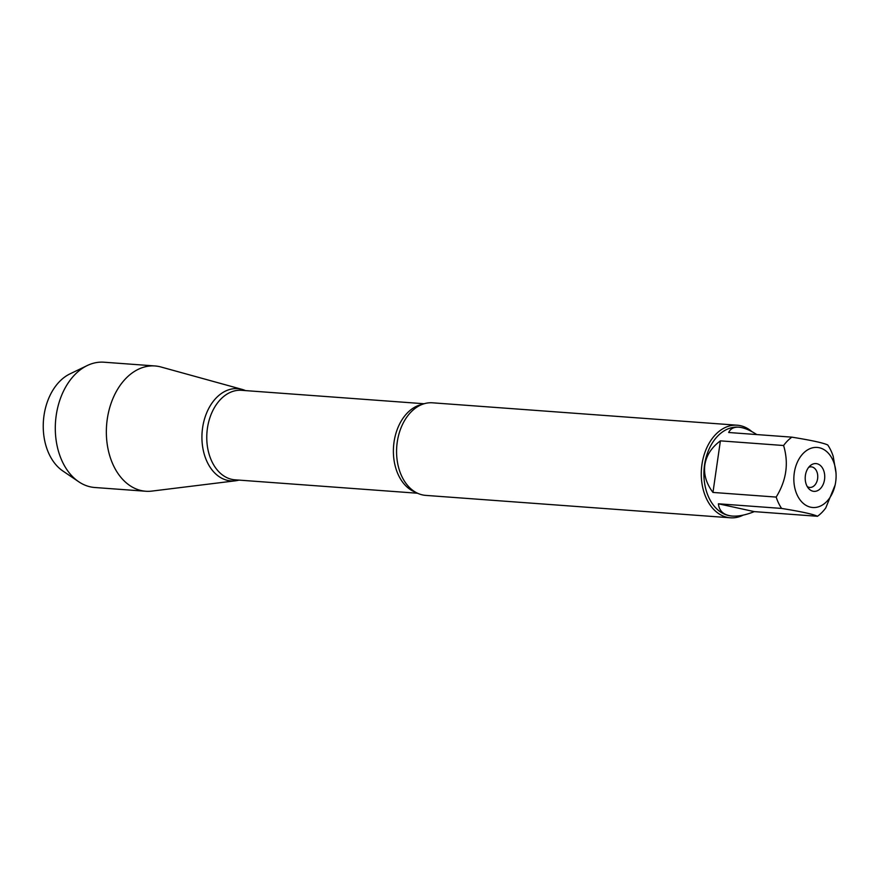 <?xml version="1.0" encoding="UTF-8"?>
<svg xmlns="http://www.w3.org/2000/svg" width="880" height="880" viewBox="0 0 880 880"><rect width="100%" height="100%" fill="white"/><g stroke="black" fill="none" stroke-linecap="round" stroke-linejoin="round"><path stroke-width="1.32" d="M829.224 498.564A30.118 21.076 94.2 0 0 835.109 485.067A30.118 21.076 94.2 0 0 836 472.901A30.118 21.076 94.2 0 0 816.079 447.392A30.118 21.076 94.2 0 0 794.277 472.945A30.118 21.076 94.2 0 0 804.518 504.361A30.118 21.076 94.2 0 0 829.224 498.564M836 472.901L833.206 456.346A44.561 31.174 94.2 0 0 827.761 444.994C823.581 442.948 811.613 440.341 791.879 437.151A44.561 31.174 94.2 0 0 783.596 445.511C788.898 463.265 786.423 480.458 776.171 497.079A44.561 31.174 94.2 0 0 781.605 508.431C801.35 511.621 813.307 514.228 817.487 516.274A44.561 31.174 94.2 0 0 825.77 507.914L835.109 485.067M732.105 516.054A44.561 31.174 -85.8 0 1 731.896 516.032A44.561 31.174 -85.8 0 1 704.55 464.915A44.561 31.174 -85.8 0 1 738.43 427.163A44.561 31.174 -85.8 0 1 738.661 427.185M783.596 445.511L720.39 440.858C711.513 447.458 706.321 455.477 704.836 464.937C703.593 474.419 706.299 483.582 712.965 492.437L776.171 497.079M756.767 434.566C749.881 430.067 743.919 427.614 738.881 427.196C733.887 426.877 730.488 428.648 728.673 432.498L791.879 437.151M781.605 508.431L718.399 503.789C719.18 511.203 723.833 515.295 732.347 516.065C738.529 516.483 745.844 514.998 754.292 511.621L817.487 516.274M737.242 425.216L432.531 402.809A46.409 32.472 94.2 0 0 414.447 408.903A46.409 32.472 94.2 0 0 397.243 442.134A46.409 32.472 94.2 0 0 408.727 486.717A46.409 32.472 94.2 0 0 425.722 495.385L730.433 517.792A46.409 32.472 -85.8 0 1 701.448 469.117A46.409 32.472 -85.8 0 1 737.242 425.216A46.409 32.472 -85.8 0 1 751.938 431.662M238.92 480.106A46.255 32.362 -85.8 0 1 202.598 427.834A46.255 32.362 -85.8 0 1 245.498 390.61A46.255 32.362 94.2 0 0 242.176 389.411A46.255 32.362 94.2 0 0 202.598 427.834A46.255 32.362 94.2 0 0 235.455 480.799A46.255 32.362 94.2 0 0 238.92 480.106M743.215 515.119A46.409 32.472 -85.8 0 1 730.433 517.792M824.538 479.556A13.926 9.746 -85.8 0 1 808.632 488.521A13.926 9.746 -85.8 0 1 810.326 465.608A13.926 9.746 -85.8 0 1 820.798 465.883A13.926 9.746 -85.8 0 1 824.538 479.556M754.292 511.621L718.399 503.789M712.965 492.437L720.39 440.858M807.257 486.574A10.318 7.216 94.2 0 0 809.765 487.432A10.318 7.216 94.2 0 0 817.608 478.687A10.318 7.216 94.2 0 0 811.272 466.851A10.318 7.216 94.2 0 0 808.676 467.335M242.176 389.411L161.007 367.004A62.81 43.945 94.2 0 0 155.012 365.959A62.81 43.945 94.2 0 0 107.261 419.177A62.81 43.945 94.2 0 0 145.805 491.249A62.81 43.945 94.2 0 0 151.877 491.095L235.455 480.799M155.012 365.959L103.972 362.208A62.81 43.945 94.2 0 0 87.23 365.552A62.81 43.945 94.2 0 0 56.21 415.426A62.81 43.945 94.2 0 0 78.694 481.734A62.81 43.945 94.2 0 0 94.754 487.498L145.805 491.249M78.694 481.734L62.777 470.932A52.448 36.696 -85.8 0 1 44 415.558A52.448 36.696 -85.8 0 1 69.905 373.912L87.23 365.552M415.712 492.294A44.869 31.394 -85.8 0 1 393.558 446.479A44.869 31.394 -85.8 0 1 422.169 404.415M424.127 403.744L241.538 390.313A44.869 31.394 94.2 0 0 206.932 432.762A44.869 31.394 94.2 0 0 234.949 479.809L417.549 493.24"/></g></svg>

